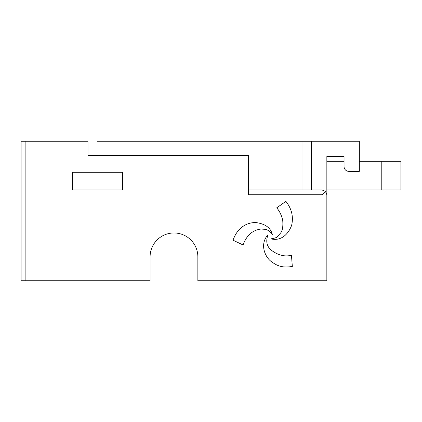 <?xml version="1.0" encoding="UTF-8"?>
<svg xmlns="http://www.w3.org/2000/svg" width="422" height="422" viewBox="0 0 422 422"><rect width="100%" height="100%" fill="white"/><g stroke="black" fill="none" stroke-linecap="round" stroke-linejoin="round"><path stroke-width="0.63" d="M248.5 189.979L322.076 189.979L325.452 191.377L322.076 194.758L248.5 194.758L248.5 155.581L87.982 155.581L87.982 141.249L21.1 141.249L21.1 280.751L150.09 280.751L150.09 256.861A23.885 23.885 0 0 1 173.975 232.976A23.885 23.885 0 0 1 197.86 256.861A23.885 23.885 0 0 0 173.975 232.976A23.885 23.885 0 0 0 150.09 256.861M325.452 191.377L326.85 194.758L326.85 280.751L197.86 280.751L197.86 256.861M268.049 234.632C259.356 244.364 265.09 256.908 271.109 261.429C277.755 266.271 282.154 267.901 292.33 266.482L291.454 255.241C284.618 256.998 277.766 255.204 270.898 249.861C266.641 246.037 265.691 240.957 268.049 234.632M272.327 234.679C270.84 227.927 265.433 223.903 256.107 222.594C250.821 222.399 246.047 223.955 241.785 227.263C237.575 231.42 236.04 232.575 232.986 240.171L243.061 244.966C246.553 235.413 252.551 230.101 261.054 229.03C266.598 229.436 268.228 229.267 272.327 234.679M270.871 238.863C281.5 241.458 288.611 233.63 291.634 225.295C293.612 216.718 291.697 208.753 285.884 201.394L276.705 207.84C279.549 211.058 281.558 215.267 282.729 220.469C283.194 226.603 282.476 230.797 280.583 233.044C276.315 237.607 278.346 237.449 270.871 238.863M122.617 172.303L122.617 189.979L72.457 189.979L72.457 172.303L122.617 172.303M326.85 194.758L326.85 156.536L344.051 156.536L344.051 166.569A4.779 4.779 0 0 0 348.825 171.348L359.338 171.348L359.338 141.249L97.06 141.249L97.06 155.581M97.06 172.303L97.06 189.979M101.792 189.979L72.457 189.979M381.789 189.979L381.789 161.315L400.9 161.315L400.9 189.979L326.85 189.979L326.85 232.976M311.563 141.249L311.563 189.979M381.789 161.315L359.338 161.315M344.051 161.315L326.85 161.315M25.879 141.249L25.879 280.751M322.076 194.758L322.076 280.751M302.01 141.249L302.01 189.979"/></g></svg>
